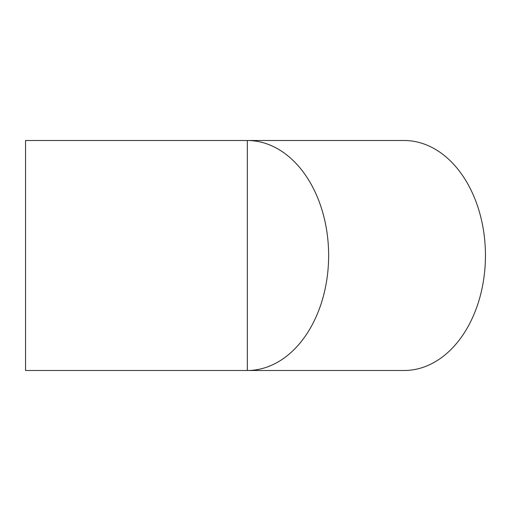 <?xml version="1.0" encoding="UTF-8"?>
<svg xmlns="http://www.w3.org/2000/svg" width="511" height="511" viewBox="0 0 511 511"><rect width="100%" height="100%" fill="white"/><g stroke="black" fill="none" stroke-linecap="round" stroke-linejoin="round"><path stroke-width="0.77" d="M25.55 255.5L25.55 140.506L404.137 140.506A114.994 81.313 -90 0 1 485.45 255.5A114.994 81.313 -90 0 1 404.137 370.494L247.324 370.494A114.994 81.313 -90 0 0 328.637 255.5A114.994 81.313 -90 0 0 247.324 140.506L247.324 370.494L25.55 370.494L25.55 255.5"/></g></svg>
